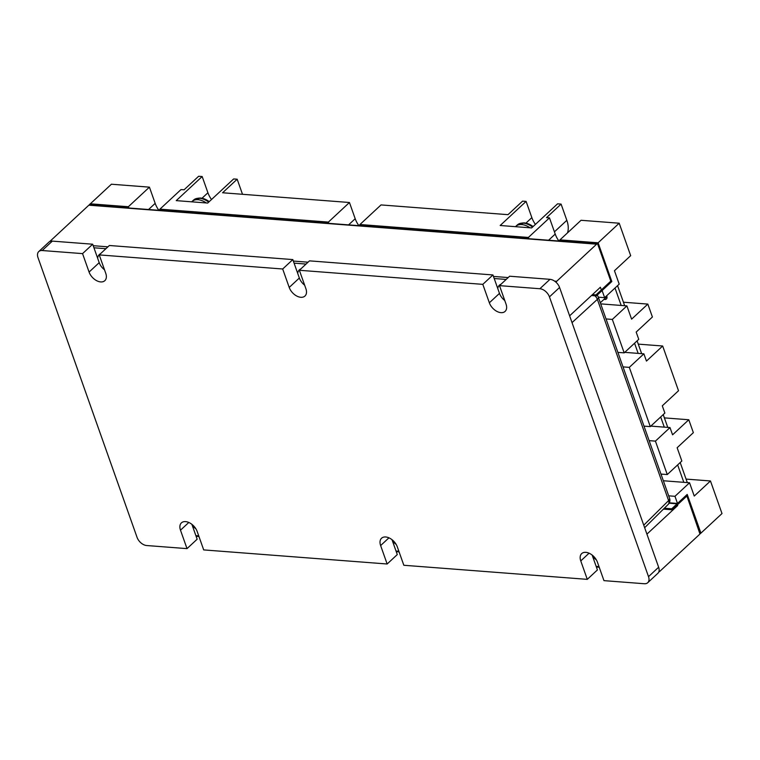 <?xml version="1.0" encoding="UTF-8"?>
<svg xmlns="http://www.w3.org/2000/svg" width="760" height="760" viewBox="0 0 760 760"><rect width="100%" height="100%" fill="white"/><g stroke="black" fill="none" stroke-linecap="round" stroke-linejoin="round"><path stroke-width="1.14" d="M539.866 288.733L549.983 279.328L509.627 276.222L499.5 285.637L539.866 288.733A8.997 5.681 47.1 0 1 549.452 296.885L648.517 576.65A8.997 5.681 47.1 0 1 647.748 582.702A8.997 5.681 47.1 0 1 644.328 583.737L603.962 580.64L597.436 562.2A10.877 6.878 47.1 0 0 590.102 553.707A10.877 6.878 47.1 0 0 581.694 553.593A10.877 6.878 47.1 0 0 580.764 560.918L587.29 579.357L403.835 565.269L397.299 546.839A10.877 6.878 47.1 0 0 389.965 538.336A10.877 6.878 47.1 0 0 381.558 538.232A10.877 6.878 47.1 0 0 380.627 545.556L388.94 537.833M499.5 285.637L506.027 304.076A10.877 6.878 47.1 0 1 505.096 311.401A10.877 6.878 47.1 0 1 496.689 311.286A10.877 6.878 47.1 0 1 489.354 302.793L499.481 293.379A10.877 6.878 47.1 0 0 504.773 300.533M282.691 268.992L99.237 254.904L109.364 245.499L292.819 259.578L282.691 268.992L289.218 287.432A10.877 6.878 47.1 0 0 296.552 295.925A10.877 6.878 47.1 0 0 304.959 296.039A10.877 6.878 47.1 0 0 305.9 288.705L299.364 270.275L482.818 284.354L489.354 302.793M89.081 272.061L82.555 253.622L42.199 250.524A8.997 5.681 -132.9 0 0 38.77 251.56L48.896 242.145A8.997 5.681 -132.9 0 1 52.326 241.119L92.682 244.216L99.209 262.656L89.081 272.061A10.877 6.878 -132.9 0 0 96.425 280.563A10.877 6.878 -132.9 0 0 104.832 280.668A10.877 6.878 -132.9 0 0 105.763 273.344L99.237 254.904M38.77 251.56A8.997 5.681 -132.9 0 0 38 257.621L137.066 537.377A8.997 5.681 -132.9 0 0 146.661 545.528L187.017 548.625L180.49 530.186A10.877 6.878 -132.9 0 1 181.421 522.861A10.877 6.878 -132.9 0 1 189.829 522.975A10.877 6.878 -132.9 0 1 197.173 531.468L203.699 549.908L387.153 563.996L380.627 545.556M387.153 563.996L397.28 554.582L392.008 539.686M592.144 555.047L597.417 569.943L587.29 579.357M549.983 279.328A8.997 5.681 47.1 0 1 559.578 287.47L658.644 567.236A8.997 5.681 47.1 0 1 657.875 573.297L647.748 582.702M482.818 284.354L492.945 274.949L499.481 293.379M299.364 270.275L309.491 260.86L492.945 274.949M304.646 285.171A10.877 6.878 47.1 0 1 299.345 278.017L292.819 259.578M99.209 262.656A10.877 6.878 -132.9 0 0 104.51 269.8M92.682 244.216L82.555 253.622M191.871 524.324L197.144 539.22L187.017 548.625M663.442 509.114L672.077 509.779L671.736 508.792L664.335 508.231M672.077 509.779L686.897 496.005L699.875 533.71M559.521 241.072L559.312 240.483L597.455 243.409L598.111 242.801L559.977 239.865L598.111 242.801L611.819 281.513L596.343 295.897L595.992 294.918L592.42 294.642M591.47 295.526L596.343 295.897M668.676 495.824L674.975 496.308L677.492 503.443L687.211 494.408L700.919 533.13L700.264 533.739M674.975 496.308L689.548 482.771L694.241 496.042L710.467 480.966L722 513.542L700.919 533.13L687.211 494.408L671.736 508.792M597.455 243.409L610.812 281.143L595.992 294.918M89.556 204.421L127.689 207.347L128.355 206.73L90.212 203.803L89.765 205M128.355 206.73L128.801 208.002L128.355 206.73L149.425 187.15L111.406 184.224L90.326 203.813L128.355 206.73M159.476 210.358L159.932 209.152L328.377 222.091L328.823 223.355L328.377 222.091L349.448 202.502L222.594 192.764L237.167 179.218L233.643 178.952L207.708 203.053L176.234 200.63L202.169 176.529L198.645 176.263L184.072 189.8L181.004 189.572L159.932 209.152L328.377 222.091L327.921 223.288M359.499 225.71L359.955 224.513L528.399 237.443L528.846 238.716L528.399 237.443L549.471 217.863L546.516 217.635L561.089 204.089L557.564 203.822L531.63 227.924L500.166 225.501L526.1 201.4L522.576 201.134L508.003 214.671L381.026 204.924L359.955 224.513L528.399 237.443L527.943 238.64M127.689 207.347L127.898 207.927M359.29 225.121L527.734 238.06M159.267 209.769L327.712 222.699M559.312 240.483L581.048 220.286L619.191 223.212L630.676 255.664L614.46 270.731L619.2 284.135L604.628 297.673L598.339 297.188M569.62 315.827L600.39 287.242L601.692 290.928L611.163 282.131L597.892 244.634A1.454 0.931 94.4 0 0 597.179 243.96A1.454 0.931 94.4 0 0 596.628 244.178L556.7 281.285L554.6 281.124M658.853 571.814A1.454 0.931 94.4 0 0 658.967 571.833A1.454 0.931 94.4 0 0 659.509 571.615L699.438 534.508A1.454 0.931 94.4 0 0 699.827 532.513L686.556 495.026L677.084 503.823L669.123 503.206M597.179 243.96L89.395 204.972A1.454 0.931 94.4 0 0 88.844 205.19L596.628 244.178M501.058 284.183A12.179 7.704 -132.9 0 0 499.406 285.209A12.179 7.704 -132.9 0 0 497.752 288.505M300.827 268.916A12.179 7.704 -132.9 0 0 299.383 269.848A12.179 7.704 -132.9 0 0 297.702 273.372M100.567 253.669A12.179 7.704 -132.9 0 0 99.361 254.495A12.179 7.704 -132.9 0 0 97.651 258.248M592.61 556.386A12.179 7.704 -132.9 0 0 596.343 559.844M192.175 525.179A12.179 7.704 -132.9 0 0 195.928 528.865M392.397 540.788A12.179 7.704 -132.9 0 0 396.131 544.359M556.206 282.425A1.454 0.931 -85.6 0 1 556.7 281.285M49.657 241.613L88.844 205.19M676.723 505.466L677.692 505.542L677.084 503.823M677.692 505.542L646.931 534.137M624.672 305.719L617.567 285.655M615.011 288.03L621.186 305.453M606.66 295.783A4.275 2.708 47.1 0 1 606.784 296.096A4.275 2.708 47.1 0 1 606.413 298.974A4.275 2.708 47.1 0 1 604.019 299.316M687.306 482.59L680.2 462.536M683.819 482.324L677.644 464.901M638.163 353.39L634.553 343.216M637.108 340.841L641.649 353.656M663.223 414.599L667.764 427.405M664.278 427.139L660.678 416.964M526.1 201.4L531.848 217.626A20.52 12.967 -132.9 0 0 535.42 224.399M604.628 297.673L602.11 290.548L611.819 281.513L598.111 242.801L619.191 223.212M558.904 241.024A20.596 13.015 47.1 0 1 555.218 234.08L549.471 217.863M677.492 503.443L669.332 502.816M649.135 440.638L655.424 441.123L667.27 474.553L660.972 474.069M623.019 366.89L629.308 367.365L650.294 426.616L643.995 426.132M606.043 318.944L612.332 319.428L624.178 352.868L617.88 352.383M655.424 441.123L669.997 427.576L672.572 434.824L688.788 419.757L693.357 432.659L677.141 447.735L681.843 461.006L667.27 474.553M710.467 480.966L686.071 479.094M689.548 482.771L663.337 480.757M629.308 367.365L643.881 353.827L646.456 361.076L662.672 346.009L678.519 390.744L662.292 405.821L664.867 413.07L650.294 426.616M688.788 419.757L664.392 417.886M669.997 427.576L650.836 426.103M612.332 319.428L626.905 305.89L631.607 319.162L647.833 304.095L652.403 316.996L636.177 332.072L638.751 339.321L624.178 352.868M662.672 346.009L638.276 344.128M643.881 353.827L624.72 352.355M647.833 304.095L623.428 302.214M626.905 305.89L600.704 303.876M211.489 199.528A20.52 12.967 47.1 0 1 207.917 192.755L202.169 176.529M567.473 232.902A25.127 15.884 -132.9 0 0 566.836 220.314L561.089 204.089M158.859 210.311A20.596 13.015 47.1 0 1 155.173 203.366L149.425 187.15M242.506 194.294L237.167 179.218M358.881 225.663A20.596 13.015 47.1 0 1 355.195 218.728L349.448 202.502M594.871 295.792A5.804 3.772 47.4 0 1 597.36 299.364L668.61 500.583A5.804 2.536 -19.5 0 0 669.579 498.361L598.319 297.141A5.804 5.804 0 0 0 597.132 295.165M572.024 322.62L597.36 299.364A5.804 2.536 -19.5 0 0 598.319 297.141M643.758 525.179L668.61 500.583A5.804 3.686 45.3 0 1 668.183 504.412A5.804 5.804 0 0 0 669.579 498.361M188.803 522.471L180.49 530.186M580.764 560.918L589.067 553.194M648.517 576.65L658.644 567.236M549.452 296.885L559.578 287.47M289.218 287.432L299.345 278.017M52.326 241.119L42.199 250.524M206.255 202.939A15.884 10.041 47.1 0 0 198.027 199.709A15.884 10.041 47.1 0 0 191.986 201.533L193.524 200.108A15.884 10.041 47.1 0 1 199.576 198.274A15.884 10.041 47.1 0 1 208.677 202.15M198.046 198.274A15.067 9.528 47.1 0 1 209.218 201.637L200.659 197.989L193.524 200.108M530.024 227.8A15.884 10.041 47.1 0 0 521.806 224.57A15.884 10.041 47.1 0 0 515.755 226.394L517.303 224.96A15.884 10.041 47.1 0 1 523.346 223.136A15.884 10.041 47.1 0 1 532.532 227.078M521.816 223.126A15.067 9.528 47.1 0 1 533.083 226.565L524.486 222.851L517.303 224.96M506.179 279.433L494.209 278.512M306.042 264.062L294.082 263.14M105.915 248.701L93.945 247.779M195.89 535.648L198.73 535.866M396.017 551.019L398.858 551.237M596.153 566.38L598.994 566.599M508.193 277.562L493.478 276.431M308.056 262.19L293.341 261.06M107.929 246.829L93.204 245.698M531.848 217.626L525.958 223.098M548.606 240.226L555.218 234.08M202.055 198.208L207.917 192.755M566.836 220.314L554.429 231.847M148.561 209.513L155.173 203.366M348.584 224.874L355.195 218.728M662.007 474.145L661.247 474.848M606.936 296.609L600.314 302.765M644.651 527.706L668.183 504.412M196.118 536.294L198.958 536.512M396.245 551.665L399.085 551.883M596.381 567.026L599.222 567.245"/></g></svg>
